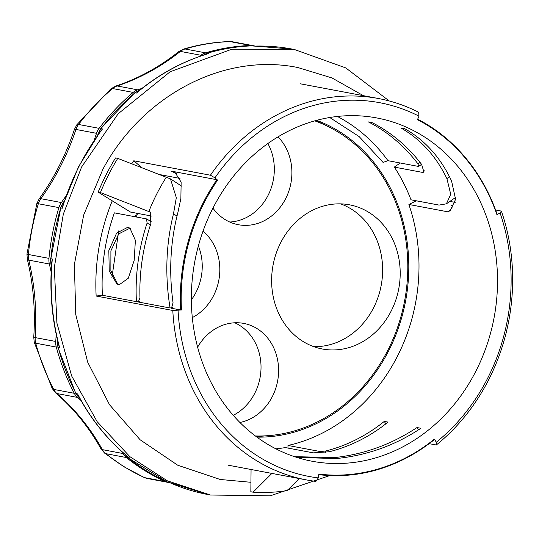 <?xml version="1.0" encoding="UTF-8"?>
<svg xmlns="http://www.w3.org/2000/svg" width="539" height="539" viewBox="0 0 539 539"><rect width="100%" height="100%" fill="white"/><g stroke="black" fill="none" stroke-linecap="round" stroke-linejoin="round"><path stroke-width="0.81" d="M111.856 277.976L118.728 230.867M293.735 49.379L291.808 49.015A226.676 197.591 100.7 0 0 254.064 46.125L252.569 45.842A226.676 197.591 100.7 0 0 207.434 53.199L208.93 53.476A226.676 197.591 100.7 0 0 136.515 93.052L135.019 92.775A226.676 197.591 100.7 0 0 100.988 128.686L102.484 128.969L100.517 131.193L78.654 166.544L62.874 205.265L62.261 208.249L60.766 207.966A226.676 197.591 100.7 0 0 50.828 258.727L52.323 259.003L51.764 262.008C49.487 290.373 51.784 317.997 58.663 344.872L59.661 347.709L58.165 347.426A226.676 197.591 100.7 0 0 76.12 393.638L77.616 393.921L78.384 395.754C91.441 420.07 108.13 440.565 128.45 457.227L129.704 458.163L128.208 457.88A226.676 197.591 100.7 0 0 167.198 481.9L169.583 482.58M166.187 177.351A186.932 162.946 100.7 0 0 156.755 193.979A186.932 162.946 100.7 0 0 148.838 211.544L150.172 211.975L150.853 223.672A186.932 162.946 100.7 0 0 139.965 297.757L138.294 302.008L170.075 307.998C164.826 275.584 165.958 244.214 173.47 213.868L176.32 197.665L170.452 178.881L117.758 158.372L115.514 157.947A217.365 189.472 -79.3 0 0 106.183 174.643A217.365 189.472 -79.3 0 0 98.165 192.14L130.512 212.07L152.038 216.126M296.955 457.449L336.356 458.541C366.998 455.462 395.175 445.376 420.885 428.283L416.991 427.548C391.941 444.217 364.492 454.229 334.645 457.591L294.51 456.661M275.928 448.846A174.67 152.254 100.7 0 0 285.286 447.579L313.327 452.861L329.161 451.776A174.67 152.254 100.7 0 0 388.033 422.098L384.3 421.39A174.67 152.254 -79.3 0 1 325.421 451.069L320.139 451.52L287.988 445.463A174.67 152.254 100.7 0 0 397.6 355.915A174.67 152.254 100.7 0 0 409.418 206.12L409.445 206.1M476.112 370.704A174.67 152.254 -79.3 0 1 312.115 461.243A174.67 152.254 -79.3 0 1 212.77 208.485A174.67 152.254 -79.3 0 1 376.774 117.947A174.67 152.254 -79.3 0 1 476.112 370.704M181.643 186.117L170.452 178.881M316.649 120.332A163.021 142.101 -79.3 0 1 388.821 350.505A163.021 142.101 -79.3 0 1 256.975 437.142M135.215 216.786A163.021 142.101 -79.3 0 1 136.616 213.222M495.584 210.001L501.385 211.099A194.074 169.172 -79.3 0 1 488.873 379.362A194.074 169.172 -79.3 0 1 436.294 444.992L429.138 443.651M138.766 165.055L133.787 160.79A194.074 169.172 100.7 0 0 131.732 163.843M133.787 160.79L210.432 175.222A194.074 169.172 -79.3 0 1 378.499 98.522A194.074 169.172 -79.3 0 1 418.635 112.26L418.985 116.154L417.462 119.692A186.312 162.401 100.7 0 1 496.897 214.576L497.106 214.266A186.932 162.946 100.7 0 0 417.671 119.207M449.903 201.397L455.172 202.394M117.758 158.372A217.365 189.472 100.7 0 0 108.427 175.067A217.365 189.472 100.7 0 0 100.409 192.564L148.838 211.544M98.165 192.14L100.409 192.564M203.23 202.731A186.932 162.946 100.7 0 0 180.612 309.979L181.461 309.972A186.312 162.401 100.7 0 1 203.991 203.075A186.312 162.401 100.7 0 1 217.588 180.134L216.867 179.716A186.932 162.946 100.7 0 0 203.23 202.731M216.867 179.716L170.802 171.038L175.222 172.702L181.131 182.162L180.882 198.52L177.883 212.568C170.398 241.512 168.781 271.562 173.046 302.729L171.476 308.261L180.612 309.979M130.782 228.765L129.542 228.395L118.695 233.899L110.899 250.824L110.866 270.672L117.873 284.43M127.743 227.29L129.919 228.138L135.383 240.34L134.184 260.31L128.309 278.232L119.132 284.821L116.842 283.891L109.235 270.874L108.824 250.669L116.626 233.091L127.743 227.29M389.225 100.961L345.742 67.901L294.429 49.507L231.925 49.184L170.102 71.788L118.216 113.716L81.591 167.009L63.312 214.151L54.318 267.465L56.905 323.056L71.694 376.033L97.141 421.66L129.852 456.634L167.326 480.815L210.513 495.031L270.261 495.813L329.774 475.566M416.357 200.811L408.899 204.483L447.896 211.827L450.2 210.648L455.596 199.329L451.567 180.983C440.713 157.799 425.19 140.41 404.991 128.821L401.104 128.087C420.797 139.379 436.064 156.216 446.905 178.598L450.725 194.262L446.407 203.83L439.036 205.083L410.994 199.801A174.67 152.254 100.7 0 0 394.326 167.09L422.367 172.372L423.944 172.17L421.673 164.523A174.67 152.254 100.7 0 0 372.146 122.636L368.406 121.929A174.67 152.254 -79.3 0 1 417.934 163.816L418.749 166.322L418.237 166.389L387.952 160.683L383.081 162.414L359.156 136.61L329.72 117.509M170.075 307.998L172.514 307.614M139.372 301.288L136.421 301.658A186.932 162.946 -79.3 0 1 147.113 222.971L146.52 218.915L114.362 212.858A186.932 162.946 -79.3 0 0 102.397 295.251L136.421 301.658M318.758 474.664A186.932 162.946 100.7 0 0 434.414 439.561L434.414 439.117A186.312 162.401 100.7 0 1 318.845 474.071L318.306 477.911L315.908 481.401A194.074 169.172 -79.3 0 1 306.651 479.959A194.074 169.172 -79.3 0 1 172.797 310.471L96.151 296.032L102.397 295.251M416.991 427.548L418.554 429.819M384.3 421.39L385.789 423.876M409.418 206.12L409.458 206.127A174.67 152.254 -79.3 0 0 408.899 204.483M158.594 174.373L179.979 178.402M172.797 310.471L181.461 309.972M178.065 310.397A190.193 165.783 100.7 0 0 318.306 477.911M436.294 444.992L436.287 442.229L434.414 439.117M436.287 442.229A190.193 165.783 100.7 0 0 500.077 213.013L496.897 214.576M418.985 116.154A190.193 165.783 100.7 0 0 214.946 177.857L217.588 180.134M394.326 167.09L400.228 162.994M451.635 205.703L451.049 205.595C453.36 206.039 452.315 208.115 447.896 211.827M112.253 200.825A194.074 169.172 100.7 0 0 96.151 296.032M287.961 448.077L287.988 445.463M271.899 473.417L253.081 492.188A217.365 189.472 100.7 0 0 287.098 490.699L299.26 478.571M253.081 492.188L250.837 491.763L251.066 469.489M170.802 171.038L176.334 173.477M138.651 164.981L142.053 167.892M500.077 213.013L501.385 211.099M214.946 177.857L210.432 175.222M136.515 93.052L137.903 91.67C159.173 74.126 182.364 61.52 207.475 53.853L208.93 53.476M254.064 46.125L254.96 46.098M121.922 451.642A232.888 203.001 -79.3 0 1 122.986 453.521A15.523 13.536 100.7 0 0 126.342 457.53A226.676 197.591 100.7 0 0 165.332 481.549A15.523 13.536 100.7 0 0 168.013 482.392A15.523 13.536 100.7 0 0 168.943 482.533M254.199 45.903A15.523 13.536 100.7 0 0 253.283 45.694A15.523 13.536 100.7 0 0 250.696 45.492A226.676 197.591 100.7 0 0 205.568 52.842A15.523 13.536 100.7 0 0 200.946 55.274A232.888 203.001 -79.3 0 1 199.383 56.507M142.013 88.349A232.888 203.001 -79.3 0 1 137.708 89.838A15.523 13.536 100.7 0 0 133.153 92.418A226.676 197.591 100.7 0 0 99.115 128.336A15.523 13.536 100.7 0 0 96.501 133.315A232.888 203.001 -79.3 0 1 94.116 140.221M66.048 195.819A232.888 203.001 -79.3 0 1 61.379 202.549A15.523 13.536 100.7 0 0 58.899 207.616A226.676 197.591 100.7 0 0 48.961 258.37A15.523 13.536 100.7 0 0 49.352 264.002A232.888 203.001 -79.3 0 1 51.138 272.047M56.15 334.079A232.888 203.001 -79.3 0 1 55.753 341.463A15.523 13.536 100.7 0 0 56.292 347.076A226.676 197.591 100.7 0 0 74.254 393.288A15.523 13.536 100.7 0 0 77.495 397.418A232.888 203.001 -79.3 0 1 81.005 400.511M267.856 143.529A50.457 43.982 -79.3 0 1 268.577 194.37A50.457 43.982 -79.3 0 1 229.749 222.021M212.939 208.155A50.457 43.982 100.7 0 0 225.127 219.582A50.457 43.982 100.7 0 0 238.339 224.716A50.457 43.982 100.7 0 0 286.815 196.257A50.457 43.982 100.7 0 0 277.996 136.866M340.574 203.863A73.358 63.946 -79.3 0 1 351.132 208.964A73.358 63.946 -79.3 0 1 379.692 291.936A73.358 63.946 -79.3 0 1 313.685 346.631M303.127 341.531A73.358 63.946 100.7 0 0 322.335 348.996A73.358 63.946 100.7 0 0 395.761 300.156A73.358 63.946 100.7 0 0 368.703 212.278A73.358 63.946 100.7 0 0 349.494 204.813A73.358 63.946 100.7 0 0 276.069 253.653A73.358 63.946 100.7 0 0 303.127 341.531M234.741 322.78A50.457 43.982 -79.3 0 1 239.363 325.226A50.457 43.982 -79.3 0 1 260.896 371.034A50.457 43.982 -79.3 0 1 233.259 415.326M239.922 422.468A50.457 43.982 100.7 0 0 277.679 380.729A50.457 43.982 100.7 0 0 256.935 328.534A50.457 43.982 100.7 0 0 243.722 323.4A50.457 43.982 100.7 0 0 197.638 347.15M198.372 245.959A50.457 43.982 -79.3 0 1 191.372 299.839M192.322 317.599A50.457 43.982 100.7 0 0 203.021 231.164M255.405 435.97A161.882 141.11 100.7 0 0 401.265 315.416A161.882 141.11 100.7 0 0 338.283 132.19A161.882 141.11 100.7 0 0 314.756 120.851M137.62 213.41A161.882 141.11 100.7 0 0 136.219 216.974M266.01 435.808L256.045 436.455A163.432 142.458 100.7 0 0 266.495 435.781M102.484 128.969A226.676 197.591 100.7 0 0 78.97 166.511A226.676 197.591 100.7 0 0 62.261 208.249M98.098 134.494A232.888 203.001 100.7 0 0 98.374 133.672L98.657 133.719M98.071 133.659L98.374 133.672A15.523 13.536 100.7 0 1 100.988 128.686A2.331 0.566 37.3 0 0 100.652 128.74L97.519 135.309M63.609 202.967L63.252 202.9A15.523 13.536 100.7 0 0 61.911 205.11A15.523 13.536 100.7 0 0 60.766 207.966L50.828 258.727A15.523 13.536 100.7 0 0 51.218 264.359L51.576 264.427M449.533 176.772L446.905 178.598M420.016 162.374L417.934 163.816M173.47 213.868L177.001 216.045M147.113 222.971L150.415 224.999M334.638 458.696L334.645 457.591M325.408 452.517L325.421 451.069M387.952 160.683A174.67 152.254 100.7 0 0 337.374 116.451M422.367 172.372L424.557 170.85M320.139 451.52L320.126 453.07M150.927 212.649L149.249 211.618M325.017 125.061A163.432 142.458 100.7 0 0 315.544 120.635M52.323 259.003A226.676 197.591 100.7 0 0 59.661 347.709M77.616 393.921A226.676 197.591 100.7 0 0 129.704 458.163M168.694 482.183A226.676 197.591 100.7 0 0 207.892 494.539L169.138 482.398M125.27 454.572A15.523 13.536 100.7 0 0 128.208 457.88A2.331 1.038 128.8 0 1 127.986 457.779L167.077 481.859A2.331 1.118 -65.7 0 0 167.198 481.9A15.523 13.536 100.7 0 0 169.886 482.749L169.953 482.762M57.909 341.874L57.626 341.82A15.523 13.536 100.7 0 0 58.165 347.426A2.331 0.552 164.9 0 1 57.868 347.251L75.824 393.463A2.331 0.768 -27.5 0 0 76.12 393.638A15.523 13.536 100.7 0 0 79.361 397.769L79.489 397.795M139.689 90.208L139.581 90.188A15.523 13.536 100.7 0 0 135.019 92.775A2.331 0.782 -130.2 0 0 134.683 92.829L100.652 128.74M255.331 46.078L255.149 46.044A15.523 13.536 100.7 0 0 252.569 45.842A2.331 1.118 -91.9 0 0 252.447 45.835C237.2 46.341 222.115 48.8 207.192 53.206A2.331 1.044 73.5 0 1 207.434 53.199A15.523 13.536 100.7 0 0 203.526 55.099M255.149 46.044L252.447 45.835A2.331 1.118 -91.9 0 0 252.326 45.855M75.824 393.463L79.125 397.661A2.331 1.017 -49.3 0 0 79.361 397.769A232.888 203.001 100.7 0 1 79.57 397.95M57.68 340.924A232.888 203.001 100.7 0 1 57.626 341.82L57.868 347.251M50.538 258.639L50.922 264.184A2.331 0.526 -13.5 0 0 51.218 264.359A232.888 203.001 100.7 0 1 51.501 265.538M63.952 201.923A232.888 203.001 100.7 0 1 63.252 202.9A2.331 0.539 -144.3 0 0 62.915 202.954L60.462 207.946M139.803 90.114A232.888 203.001 100.7 0 1 139.581 90.188A2.331 1.024 -108.4 0 0 139.325 90.202L134.683 92.829M144.149 477.48A11.642 5.585 -65.7 0 0 144.769 477.675A15.523 13.536 100.7 0 0 147.45 478.524L144.149 477.48L123.707 466.626L104.647 453.151A11.642 5.174 -51.2 0 0 105.779 453.656A226.676 197.591 100.7 0 0 124.61 466.969A226.676 197.591 100.7 0 0 144.769 477.675L165.332 481.549M200.946 55.274L180.383 51.4A15.523 13.536 100.7 0 1 185.005 48.975A11.642 5.208 -106.5 0 0 183.799 49.022C198.864 44.569 214.104 42.089 229.533 41.57L232.72 41.82A15.523 13.536 100.7 0 0 230.133 41.618A226.676 197.591 100.7 0 0 185.005 48.975L205.568 52.842M250.696 45.492L230.133 41.618A11.642 5.606 -91.9 0 0 229.533 41.57M104.647 453.151L100.948 448.765C88.753 427.056 73.681 408.461 55.753 392.998L52.209 388.525L34.26 342.332L33.748 337.118C35.507 310.504 33.364 284.565 27.321 259.279A11.642 2.614 -13.5 0 0 28.783 260.128A15.523 13.536 100.7 0 1 28.399 254.496A11.642 0.606 -174.6 0 1 26.95 254.064L36.82 203.641A11.642 0.701 -163.2 0 1 38.336 203.742A226.676 197.591 100.7 0 0 28.399 254.496L48.961 258.37M183.799 49.022L178.699 51.677A11.642 4.016 -128.5 0 1 180.383 51.4A232.888 203.001 -79.3 0 1 117.145 85.964L137.708 89.838M178.699 51.677C159.234 67.112 138.294 78.566 115.878 86.031A11.642 5.134 -108.4 0 1 117.145 85.964A15.523 13.536 100.7 0 0 112.59 88.544L133.153 92.418M115.878 86.031L110.893 88.834A11.642 3.894 -130.2 0 1 112.59 88.544A226.676 197.591 100.7 0 0 78.553 124.462L99.115 128.336M110.893 88.834L76.861 124.738A11.642 2.843 -142.7 0 1 78.553 124.462A15.523 13.536 100.7 0 0 75.938 129.441L96.501 133.315M76.861 124.738L74.416 129.387A11.642 0.869 -161.7 0 1 75.938 129.441A232.888 203.001 -79.3 0 1 40.816 198.675L61.379 202.549M74.416 129.387C66.014 154.673 54.25 177.863 39.138 198.945A11.642 2.695 -144.3 0 1 40.816 198.675A15.523 13.536 100.7 0 0 38.336 203.742L58.899 207.616M33.748 337.118A11.642 0.775 3.8 0 0 35.19 337.596A232.888 203.001 -79.3 0 0 28.783 260.128L49.352 264.002M34.26 342.332A11.642 2.762 -15.1 0 0 35.729 343.202A15.523 13.536 100.7 0 1 35.19 337.596L55.753 341.463M52.209 388.525A11.642 3.827 -27.5 0 0 53.684 389.414A226.676 197.591 100.7 0 1 35.729 343.202L56.292 347.076M55.753 392.998A11.642 5.094 -49.3 0 0 56.932 393.544A15.523 13.536 100.7 0 1 53.684 389.414L74.254 393.288M100.948 448.765A11.642 3.948 -29.2 0 0 102.417 449.647A232.888 203.001 -79.3 0 0 56.932 393.544L77.495 397.418M126.342 457.53L105.779 453.656A15.523 13.536 100.7 0 1 102.417 449.647L122.986 453.521M378.499 98.522L300.021 83.74M455.657 197.402L446.407 203.83M418.756 166.322L421.565 164.375M306.651 479.959L228.179 465.184M151.392 221.846L146.824 219.029M324.579 124.859L315.524 120.635M209.759 494.89L207.892 494.539M291.808 49.015L254.516 46.098M124.556 453.697L127.986 457.779M167.077 481.859L169.886 482.749M207.192 53.206L203.048 55.254M139.951 89.993L139.325 90.202M64.215 201.128L62.915 202.954M50.922 264.184L51.441 266.387M57.451 339.941L57.336 341.726M79.125 397.661L79.671 398.132M250.931 482.29L220.215 479.481L177.755 465.231L140.127 439.784L109.518 404.715L87.662 362.12L75.743 314.473L74.389 264.514L83.66 215.081L103.016 169.003C142.592 95.329 223.806 52.458 297.811 67.523L332.004 77.953L363.434 95.686M147.45 478.524L168.013 482.392M232.72 41.82L253.283 45.694M39.138 198.945L36.82 203.641M26.95 254.064L27.321 259.279"/></g></svg>
